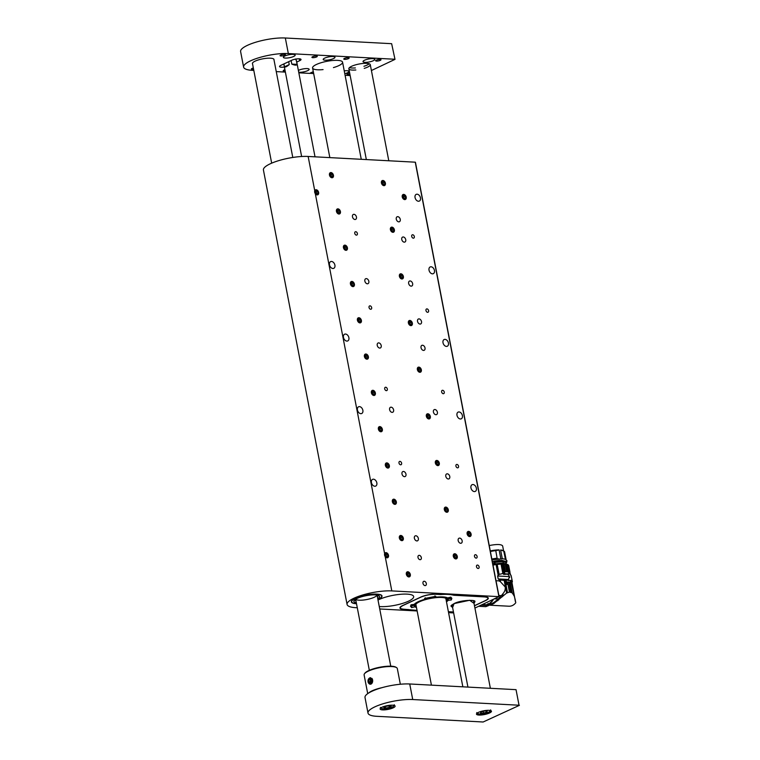 <?xml version="1.0" encoding="UTF-8"?>
<svg xmlns="http://www.w3.org/2000/svg" width="760" height="760" viewBox="0 0 760 760"><rect width="100%" height="100%" fill="white"/><g stroke="black" fill="none" stroke-linecap="round" stroke-linejoin="round"><path stroke-width="1.14" d="M403.721 194.408A2.727 1.871 64.9 0 0 403.066 194.531A2.727 1.871 64.9 0 0 402.524 197.79A2.727 1.871 64.9 0 0 405.384 199.471A2.727 1.871 64.9 0 0 406.096 196.65A2.727 1.871 64.9 0 0 403.721 194.408M468.616 531.392A2.727 1.871 64.9 0 0 467.96 531.515A2.727 1.871 64.9 0 0 467.419 534.783A2.727 1.871 64.9 0 0 470.269 536.456A2.727 1.871 64.9 0 0 470.991 533.644A2.727 1.871 64.9 0 0 468.616 531.392M475.475 554.695A1.795 1.235 64.9 0 0 475.038 554.781A1.795 1.235 64.9 0 0 474.677 556.938A1.795 1.235 64.9 0 0 476.558 558.039A1.795 1.235 64.9 0 0 477.033 556.178A1.795 1.235 64.9 0 0 475.475 554.695M477.47 565.069A1.795 1.235 64.9 0 0 477.033 565.145A1.795 1.235 64.9 0 0 476.681 567.302A1.795 1.235 64.9 0 0 478.562 568.404A1.795 1.235 64.9 0 0 479.037 566.552A1.795 1.235 64.9 0 0 477.47 565.069M459.667 538.099A2.727 1.871 64.9 0 0 459.012 538.222A2.727 1.871 64.9 0 0 458.47 541.49A2.727 1.871 64.9 0 0 461.32 543.163A2.727 1.871 64.9 0 0 462.033 540.341A2.727 1.871 64.9 0 0 459.667 538.099M447.288 473.812A2.727 1.871 64.9 0 0 446.633 473.936A2.727 1.871 64.9 0 0 446.091 477.195A2.727 1.871 64.9 0 0 448.941 478.876A2.727 1.871 64.9 0 0 449.654 476.055A2.727 1.871 64.9 0 0 447.288 473.812M434.901 409.526A2.727 1.871 64.9 0 0 434.245 409.649A2.727 1.871 64.9 0 0 433.703 412.908A2.727 1.871 64.9 0 0 436.563 414.589A2.727 1.871 64.9 0 0 437.276 411.768A2.727 1.871 64.9 0 0 434.901 409.526M422.522 345.24A2.727 1.871 64.9 0 0 421.866 345.363A2.727 1.871 64.9 0 0 421.325 348.622A2.727 1.871 64.9 0 0 424.175 350.303A2.727 1.871 64.9 0 0 424.897 347.481A2.727 1.871 64.9 0 0 422.522 345.24M410.144 280.953A2.727 1.871 64.9 0 0 409.488 281.077A2.727 1.871 64.9 0 0 408.947 284.335A2.727 1.871 64.9 0 0 411.796 286.017A2.727 1.871 64.9 0 0 412.519 283.195A2.727 1.871 64.9 0 0 410.144 280.953M397.765 216.666A2.727 1.871 64.9 0 0 397.109 216.79A2.727 1.871 64.9 0 0 396.568 220.048A2.727 1.871 64.9 0 0 399.418 221.73A2.727 1.871 64.9 0 0 400.14 218.909A2.727 1.871 64.9 0 0 397.765 216.666M419.026 318.887A2.727 1.871 64.9 0 0 418.37 319.01A2.727 1.871 64.9 0 0 417.829 322.269A2.727 1.871 64.9 0 0 420.679 323.95A2.727 1.871 64.9 0 0 421.401 321.128A2.727 1.871 64.9 0 0 419.026 318.887M403.256 236.968A2.727 1.871 64.9 0 0 402.601 237.091A2.727 1.871 64.9 0 0 402.059 240.359A2.727 1.871 64.9 0 0 404.909 242.031A2.727 1.871 64.9 0 0 405.622 239.219A2.727 1.871 64.9 0 0 403.256 236.968M386.859 462.887A2.727 1.871 64.9 0 0 386.203 463.001A2.727 1.871 64.9 0 0 385.662 466.269A2.727 1.871 64.9 0 0 388.512 467.951A2.727 1.871 64.9 0 0 389.234 465.13A2.727 1.871 64.9 0 0 386.859 462.887M407.825 571.758A2.727 1.871 64.9 0 0 407.17 571.881A2.727 1.871 64.9 0 0 406.628 575.139A2.727 1.871 64.9 0 0 409.478 576.821A2.727 1.871 64.9 0 0 410.2 574A2.727 1.871 64.9 0 0 407.825 571.758M424.232 581.258A2.289 1.577 64.9 0 0 423.681 581.362A2.289 1.577 64.9 0 0 423.225 584.098A2.289 1.577 64.9 0 0 425.619 585.504A2.289 1.577 64.9 0 0 426.227 583.139A2.289 1.577 64.9 0 0 424.232 581.258M382.916 180.471A2.727 1.871 64.9 0 0 382.261 180.585A2.727 1.871 64.9 0 0 381.719 183.853A2.727 1.871 64.9 0 0 384.57 185.535A2.727 1.871 64.9 0 0 385.282 182.714A2.727 1.871 64.9 0 0 382.916 180.471M400.881 273.79A2.727 1.871 64.9 0 0 400.226 273.913A2.727 1.871 64.9 0 0 399.684 277.172A2.727 1.871 64.9 0 0 402.534 278.853A2.727 1.871 64.9 0 0 403.256 276.032A2.727 1.871 64.9 0 0 400.881 273.79M409.868 320.445A2.727 1.871 64.9 0 0 409.212 320.568A2.727 1.871 64.9 0 0 408.671 323.836A2.727 1.871 64.9 0 0 411.521 325.508A2.727 1.871 64.9 0 0 412.243 322.687A2.727 1.871 64.9 0 0 409.868 320.445M418.855 367.108A2.727 1.871 64.9 0 0 418.199 367.232A2.727 1.871 64.9 0 0 417.658 370.49A2.727 1.871 64.9 0 0 420.508 372.172A2.727 1.871 64.9 0 0 421.23 369.351A2.727 1.871 64.9 0 0 418.855 367.108M427.842 413.763A2.727 1.871 64.9 0 0 427.186 413.887A2.727 1.871 64.9 0 0 426.645 417.154A2.727 1.871 64.9 0 0 429.495 418.827A2.727 1.871 64.9 0 0 430.207 416.014A2.727 1.871 64.9 0 0 427.842 413.763M436.829 460.427A2.727 1.871 64.9 0 0 436.173 460.55A2.727 1.871 64.9 0 0 435.632 463.809A2.727 1.871 64.9 0 0 438.482 465.49A2.727 1.871 64.9 0 0 439.195 462.669A2.727 1.871 64.9 0 0 436.829 460.427M445.806 507.091A2.727 1.871 64.9 0 0 445.151 507.205A2.727 1.871 64.9 0 0 444.609 510.473A2.727 1.871 64.9 0 0 447.469 512.145A2.727 1.871 64.9 0 0 448.181 509.333A2.727 1.871 64.9 0 0 445.806 507.091M454.793 553.745A2.727 1.871 64.9 0 0 454.138 553.869A2.727 1.871 64.9 0 0 453.596 557.128A2.727 1.871 64.9 0 0 456.447 558.809A2.727 1.871 64.9 0 0 457.168 555.987A2.727 1.871 64.9 0 0 454.793 553.745M472.995 484.528A3.705 2.546 64.9 0 0 472.102 484.69A3.705 2.546 64.9 0 0 471.361 489.136A3.705 2.546 64.9 0 0 475.237 491.416A3.705 2.546 64.9 0 0 476.216 487.578A3.705 2.546 64.9 0 0 472.995 484.528M373.454 479.199A3.705 2.546 64.9 0 0 372.562 479.37A3.705 2.546 64.9 0 0 371.82 483.806A3.705 2.546 64.9 0 0 375.697 486.087A3.705 2.546 64.9 0 0 376.675 482.248A3.705 2.546 64.9 0 0 373.454 479.199M459.012 411.948A3.705 2.546 64.9 0 0 458.128 412.11A3.705 2.546 64.9 0 0 457.387 416.546A3.705 2.546 64.9 0 0 461.263 418.827A3.705 2.546 64.9 0 0 462.241 414.998A3.705 2.546 64.9 0 0 459.012 411.948M445.037 339.368A3.705 2.546 64.9 0 0 444.144 339.53A3.705 2.546 64.9 0 0 443.412 343.966A3.705 2.546 64.9 0 0 447.288 346.247A3.705 2.546 64.9 0 0 448.267 342.418A3.705 2.546 64.9 0 0 445.037 339.368M431.062 266.779A3.705 2.546 64.9 0 0 430.169 266.95A3.705 2.546 64.9 0 0 429.428 271.387A3.705 2.546 64.9 0 0 433.314 273.666A3.705 2.546 64.9 0 0 434.283 269.838A3.705 2.546 64.9 0 0 431.062 266.779M359.47 406.619A3.705 2.546 64.9 0 0 358.577 406.79A3.705 2.546 64.9 0 0 357.846 411.226A3.705 2.546 64.9 0 0 361.722 413.506A3.705 2.546 64.9 0 0 362.7 409.668A3.705 2.546 64.9 0 0 359.47 406.619M345.496 334.039A3.705 2.546 64.9 0 0 344.603 334.2A3.705 2.546 64.9 0 0 343.872 338.647A3.705 2.546 64.9 0 0 347.748 340.926A3.705 2.546 64.9 0 0 348.726 337.088A3.705 2.546 64.9 0 0 345.496 334.039M417.088 194.199A3.705 2.546 64.9 0 0 416.195 194.37A3.705 2.546 64.9 0 0 415.454 198.806A3.705 2.546 64.9 0 0 419.33 201.086A3.705 2.546 64.9 0 0 420.308 197.248A3.705 2.546 64.9 0 0 417.088 194.199M331.522 261.459A3.705 2.546 64.9 0 0 330.628 261.62A3.705 2.546 64.9 0 0 329.887 266.057A3.705 2.546 64.9 0 0 333.763 268.337A3.705 2.546 64.9 0 0 334.742 264.508A3.705 2.546 64.9 0 0 331.522 261.459M399.969 461.377A1.795 1.235 64.9 0 0 399.532 461.462A1.795 1.235 64.9 0 0 399.18 463.609A1.795 1.235 64.9 0 0 401.062 464.721A1.795 1.235 64.9 0 0 401.536 462.859A1.795 1.235 64.9 0 0 399.969 461.377M385.69 387.239A1.795 1.235 64.9 0 0 385.253 387.324A1.795 1.235 64.9 0 0 384.902 389.481A1.795 1.235 64.9 0 0 386.783 390.583A1.795 1.235 64.9 0 0 387.258 388.721A1.795 1.235 64.9 0 0 385.69 387.239M442.624 390.288A1.795 1.235 64.9 0 0 442.197 390.365A1.795 1.235 64.9 0 0 441.835 392.521A1.795 1.235 64.9 0 0 443.716 393.632A1.795 1.235 64.9 0 0 444.191 391.77A1.795 1.235 64.9 0 0 442.624 390.288M456.902 464.426A1.795 1.235 64.9 0 0 456.475 464.502A1.795 1.235 64.9 0 0 456.114 466.659A1.795 1.235 64.9 0 0 457.995 467.77A1.795 1.235 64.9 0 0 458.47 465.909A1.795 1.235 64.9 0 0 456.902 464.426M385.215 556.69A2.727 1.871 64.9 0 0 387.666 557.697A2.727 1.871 64.9 0 0 388.208 554.429A2.727 1.871 64.9 0 0 385.358 552.758A2.727 1.871 64.9 0 0 384.617 553.584L391.808 590.909L498.921 596.638L415.255 162.184L308.142 156.456L314.735 190.674A2.727 1.871 64.9 0 1 315.476 189.848A2.727 1.871 64.9 0 1 318.326 191.52A2.727 1.871 64.9 0 1 317.784 194.788A2.727 1.871 64.9 0 1 315.334 193.781L314.735 190.674M391.903 227.126A2.727 1.871 64.9 0 0 391.248 227.249A2.727 1.871 64.9 0 0 390.697 230.517A2.727 1.871 64.9 0 0 393.556 232.189A2.727 1.871 64.9 0 0 394.269 229.368A2.727 1.871 64.9 0 0 391.903 227.126M419.244 555.332A2.289 1.577 64.9 0 0 418.693 555.436A2.289 1.577 64.9 0 0 418.237 558.172A2.289 1.577 64.9 0 0 420.631 559.588A2.289 1.577 64.9 0 0 421.23 557.213A2.289 1.577 64.9 0 0 419.244 555.332M400.834 535.467A2.727 1.871 64.9 0 0 400.178 535.591A2.727 1.871 64.9 0 0 399.637 538.85A2.727 1.871 64.9 0 0 402.486 540.531A2.727 1.871 64.9 0 0 403.209 537.709A2.727 1.871 64.9 0 0 400.834 535.467M393.851 499.178A2.727 1.871 64.9 0 0 393.195 499.301A2.727 1.871 64.9 0 0 392.644 502.559A2.727 1.871 64.9 0 0 395.504 504.241A2.727 1.871 64.9 0 0 396.216 501.419A2.727 1.871 64.9 0 0 393.851 499.178M379.867 426.597A2.727 1.871 64.9 0 0 379.212 426.712A2.727 1.871 64.9 0 0 378.67 429.979A2.727 1.871 64.9 0 0 381.52 431.651A2.727 1.871 64.9 0 0 382.242 428.839A2.727 1.871 64.9 0 0 379.867 426.597M372.884 390.298A2.727 1.871 64.9 0 0 372.229 390.421A2.727 1.871 64.9 0 0 371.688 393.69A2.727 1.871 64.9 0 0 374.537 395.361A2.727 1.871 64.9 0 0 375.25 392.549A2.727 1.871 64.9 0 0 372.884 390.298M365.892 354.008A2.727 1.871 64.9 0 0 365.237 354.131A2.727 1.871 64.9 0 0 364.695 357.399A2.727 1.871 64.9 0 0 367.545 359.072A2.727 1.871 64.9 0 0 368.267 356.26A2.727 1.871 64.9 0 0 365.892 354.008M358.901 317.718A2.727 1.871 64.9 0 0 358.245 317.841A2.727 1.871 64.9 0 0 357.703 321.109A2.727 1.871 64.9 0 0 360.553 322.781A2.727 1.871 64.9 0 0 361.276 319.96A2.727 1.871 64.9 0 0 358.901 317.718M351.918 281.428A2.727 1.871 64.9 0 0 351.262 281.551A2.727 1.871 64.9 0 0 350.721 284.82A2.727 1.871 64.9 0 0 353.571 286.491A2.727 1.871 64.9 0 0 354.284 283.67A2.727 1.871 64.9 0 0 351.918 281.428M344.926 245.138A2.727 1.871 64.9 0 0 344.27 245.262A2.727 1.871 64.9 0 0 343.729 248.52A2.727 1.871 64.9 0 0 346.579 250.201A2.727 1.871 64.9 0 0 347.301 247.38A2.727 1.871 64.9 0 0 344.926 245.138M337.944 208.848A2.727 1.871 64.9 0 0 337.288 208.971A2.727 1.871 64.9 0 0 336.737 212.23A2.727 1.871 64.9 0 0 339.596 213.911A2.727 1.871 64.9 0 0 340.309 211.09A2.727 1.871 64.9 0 0 337.944 208.848M330.952 172.558A2.727 1.871 64.9 0 0 330.296 172.681A2.727 1.871 64.9 0 0 329.755 175.94A2.727 1.871 64.9 0 0 332.604 177.621A2.727 1.871 64.9 0 0 333.327 174.8A2.727 1.871 64.9 0 0 330.952 172.558M353.97 214.32A2.727 1.871 64.9 0 0 353.315 214.443A2.727 1.871 64.9 0 0 352.773 217.711A2.727 1.871 64.9 0 0 355.623 219.383A2.727 1.871 64.9 0 0 356.335 216.571A2.727 1.871 64.9 0 0 353.97 214.32M366.349 278.606A2.727 1.871 64.9 0 0 365.693 278.73A2.727 1.871 64.9 0 0 365.151 281.998A2.727 1.871 64.9 0 0 368.001 283.67A2.727 1.871 64.9 0 0 368.724 280.858A2.727 1.871 64.9 0 0 366.349 278.606M378.727 342.893A2.727 1.871 64.9 0 0 378.072 343.016A2.727 1.871 64.9 0 0 377.53 346.284A2.727 1.871 64.9 0 0 380.38 347.956A2.727 1.871 64.9 0 0 381.102 345.144A2.727 1.871 64.9 0 0 378.727 342.893M391.106 407.18A2.727 1.871 64.9 0 0 390.45 407.303A2.727 1.871 64.9 0 0 389.909 410.571A2.727 1.871 64.9 0 0 392.758 412.243A2.727 1.871 64.9 0 0 393.481 409.431A2.727 1.871 64.9 0 0 391.106 407.18M403.484 471.466A2.727 1.871 64.9 0 0 402.828 471.589A2.727 1.871 64.9 0 0 402.287 474.858A2.727 1.871 64.9 0 0 405.137 476.529A2.727 1.871 64.9 0 0 405.859 473.717A2.727 1.871 64.9 0 0 403.484 471.466M415.862 535.753A2.727 1.871 64.9 0 0 415.207 535.876A2.727 1.871 64.9 0 0 414.666 539.144A2.727 1.871 64.9 0 0 417.515 540.816A2.727 1.871 64.9 0 0 418.237 538.004A2.727 1.871 64.9 0 0 415.862 535.753M426.958 308.892A1.795 1.235 64.9 0 0 426.522 308.978A1.795 1.235 64.9 0 0 426.16 311.125A1.795 1.235 64.9 0 0 428.041 312.236A1.795 1.235 64.9 0 0 428.516 310.374A1.795 1.235 64.9 0 0 426.958 308.892M412.68 234.755A1.795 1.235 64.9 0 0 412.243 234.84A1.795 1.235 64.9 0 0 411.891 236.987A1.795 1.235 64.9 0 0 413.772 238.098A1.795 1.235 64.9 0 0 414.248 236.236A1.795 1.235 64.9 0 0 412.68 234.755M355.737 231.705A1.795 1.235 64.9 0 0 355.309 231.791A1.795 1.235 64.9 0 0 354.948 233.947A1.795 1.235 64.9 0 0 356.829 235.049A1.795 1.235 64.9 0 0 357.305 233.187A1.795 1.235 64.9 0 0 355.737 231.705M370.015 305.843A1.795 1.235 64.9 0 0 369.588 305.928A1.795 1.235 64.9 0 0 369.227 308.085A1.795 1.235 64.9 0 0 371.108 309.187A1.795 1.235 64.9 0 0 371.583 307.325A1.795 1.235 64.9 0 0 370.015 305.843M403.474 609.207L403.493 609.301A10.906 2.727 169.1 0 1 399.959 608.01A10.906 2.727 169.1 0 1 402.705 605.52L420.66 597.132A10.906 2.727 169.1 0 1 435.803 594.197L440.534 594.453A26.258 6.574 -10.9 0 1 454.166 595.184L484.776 596.818A10.906 2.727 169.1 0 1 488.309 598.111A10.906 2.727 169.1 0 1 485.564 600.6L474.487 605.777M417.059 610.508A26.258 6.574 -10.9 0 1 408.215 609.558L408.205 609.463M474.924 608.067L498.921 596.638M357.285 607.762L355.908 607.686A27.265 6.83 -10.9 0 1 347.082 604.457A27.265 6.83 -10.9 0 1 362.377 595.089A27.265 6.83 -10.9 0 1 391.808 590.909M347.082 604.457L263.425 170.002A27.265 6.83 -10.9 0 1 278.711 160.636A27.265 6.83 -10.9 0 1 308.142 156.456M378.014 600.048A20.263 5.073 -10.9 0 1 399.75 594.367A20.263 5.073 -10.9 0 1 413.659 596.533A20.263 5.073 -10.9 0 1 402.296 603.497A20.263 5.073 -10.9 0 1 380.427 606.603A20.263 5.073 -10.9 0 1 379.259 606.518M377.929 599.592A15.599 3.905 169.1 0 0 381.292 595.08A15.599 3.905 169.1 0 0 376.96 594.12A15.599 3.905 169.1 0 0 351.709 600.77A15.599 3.905 169.1 0 0 356.506 603.725M448.39 611.705L452.466 611.923A10.906 2.727 169.1 0 0 453.454 611.952M403.493 609.301L408.215 609.558M379.734 608.969L417.145 610.964M448.571 612.645L453.644 612.921M351.842 600.6A15.266 3.819 169.1 0 0 351.642 601.492L351.699 601.806A15.266 3.819 169.1 0 0 356.488 603.611M377.91 599.478A15.266 3.819 169.1 0 0 381.681 596.03L381.624 595.716A15.266 3.819 169.1 0 0 381.102 594.966M447.488 599.478A17.765 4.446 169.1 0 0 447.944 598.975L450.499 598.452L450.471 597.255M450.632 597.132L451.25 599.972L448.153 600.352L448.115 598.747M411.454 604.836L411.863 605.919L414.181 605.311L414.741 606.822L411.73 607.611L410.514 606.299L411.017 604.808L414.238 604.38A17.727 4.436 -10.9 0 1 425.448 599.146L424.536 598.49L435.793 596.315L435.214 597.255A17.727 4.436 -10.9 0 1 447.64 597.92L450.794 597.113L451.858 598.339L451.25 599.972M414.181 605.311L414.428 605.464A17.765 4.446 169.1 0 0 414.998 605.73M485.336 600.59L474.468 605.692L485.336 600.59C489.06 598.595 488.803 597.369 484.576 596.913L484.661 596.818M484.576 596.913L453.72 595.251C450.756 594.367 446.395 594.13 440.629 594.548L440.676 594.443M440.629 594.548L435.603 594.292C430.492 594.253 425.581 595.203 420.878 597.142L420.764 597.084M420.878 597.142L402.933 605.53C399.209 607.525 399.465 608.75 403.693 609.207L403.645 609.216C400.786 608.788 399.579 608.313 400.007 607.8A10.821 2.708 169.1 0 0 400.644 608.484M403.693 609.207L417.031 610.394M434.891 595.897L435.214 597.255M450.765 597.113L451.373 599.925M448.153 600.352A17.727 4.436 -10.9 0 1 446.471 601.787M416.461 607.43A17.727 4.436 -10.9 0 1 414.741 606.822M411.245 604.751L411.73 607.611M411.122 604.77L411.597 607.62M425.248 597.759L425.448 599.146M452.608 607.515L454.09 603.592L469.69 600.267L474.022 603.392M381.681 596.03A15.266 3.819 169.1 0 0 372.951 594.253A15.266 3.819 169.1 0 0 357.456 597.512A15.266 3.819 169.1 0 0 351.699 601.806M355.69 599.165A10.906 2.727 169.1 0 0 372.884 597.844A10.906 2.727 169.1 0 0 376.998 595.07M354.322 600.219A13.091 3.277 169.1 0 0 355.927 600.685M377.349 596.562A13.091 3.277 169.1 0 0 378.66 595.536M377.748 598.633A13.091 3.277 169.1 0 0 379.544 596.438A13.091 3.277 169.1 0 0 372.058 594.918A13.091 3.277 169.1 0 0 358.777 597.711A13.091 3.277 169.1 0 0 353.837 601.388A13.091 3.277 169.1 0 0 356.326 602.756M493.306 599.469A10.688 7.296 93.1 0 1 492.898 600.343A13.509 9.215 93.1 0 1 489.886 603.326A13.509 9.215 93.1 0 1 489.582 603.506M486.315 604.789L488.699 604.96L487.207 604.637L489.411 604.228M492.898 600.343L489.25 603.725L484.728 605.35L488.632 605.558L485.801 606.67L478.705 606.29M487.35 604.599A13.632 9.3 -86.9 0 0 487.825 604.675M488.632 605.558L488.699 604.96M484.728 605.35L481.147 605.159M515.774 602.727L515.232 599.878L515.774 602.727C513.779 605.302 511.309 606.452 508.364 606.186L489.345 605.178M515.385 601.521L511.993 582.644M515.223 599.649L514.302 596.22L512.202 592.828L509.447 592.068L506.616 593.085L493.563 603.678L490.257 605.093L488.613 604.998L490.257 605.093L490.086 604.181L489.411 604.219M511.413 582.683L514.302 596.22L511.413 582.683L509.532 582.131L511.489 592.287M488.347 604.789L488.034 603.459M490.086 604.181L490.684 604.048L490.856 604.941M493.563 603.678L493.392 602.784L490.684 604.048M493.392 602.784L494.228 602.253L494.399 603.164M497.772 600.714L497.553 599.602L494.228 602.253M497.553 599.602L498.493 598.728L498.731 599.934M502.303 596.79L501.951 594.975L498.493 598.728M501.951 594.975L502.844 593.817L503.253 595.925M506.616 593.085L504.175 580.393L500.184 580.003L500.545 581.856L505.219 586.995C505.542 589.428 504.754 591.698 502.844 593.817M504.175 580.393L505.134 580.393L507.481 592.553M505.229 580.393L506.103 580.089L506.426 581.98L507.433 582.008L506.426 581.98L506.92 584.544L505.828 580.403L505.172 580.488M509.447 592.068L507.509 582.008L508.744 582.084L510.682 592.163M508.744 582.084L509.532 582.131M511.793 581.799L511.708 582.749L511.793 581.799M515.166 600.181L515.289 600.827M498.408 598.813L495.453 598.908L495.909 598.253M495.862 598.281L495.453 598.908M495.425 598.937L494.56 598.889M498.845 595.413L501.362 595.688M500.545 581.856L499.025 580.878L496.014 580.716M499.263 581.029L498.978 579.519L500.184 580.003M498.978 579.519L498.18 578.939L499.292 578.996L503.633 580.383M507.433 582.008L511.261 582.616M499.292 578.996L508.459 579.49L509.438 576.697C508.792 574.769 507.509 573.828 505.571 573.885L509.922 573.904L511.128 575.605L511.879 579.186L511.736 580.621L506.103 580.089M502.445 564.034L502.949 563.939L504.421 571.606L509.666 572.061L511.537 577.372M511.879 579.186L512.392 581.808L511.67 582.426M502.949 563.939L508.269 564.87L509.647 572.052M498.18 578.939L497.619 576.004L498.142 575.197L496.09 564.5L493.002 565.089M508.459 579.49L508.658 580.659M509.409 576.631L497.619 576.004M508.744 580.459L508.497 579.424M509.599 577.581L509.438 576.697M509.342 571.938L507.946 564.651M507.851 564.604L503.072 563.008L492.822 564.129M506.065 564.091L507.537 571.748M506.749 571.71L505.267 564.043M504.469 571.586L504.83 573.458M496.09 564.5L502.664 563.929L504.44 573.183L503.595 574.408L507.167 574.18M497.173 564.338L499.111 574.399L498.142 575.197M499.111 574.399L504.44 573.183M504.906 573.857L505.571 573.885M504.925 574.056L503.747 574.151M501.97 563.939L503.747 573.202M502.797 573.278L501.011 563.977M502.731 561.431L506.692 562.486L502.161 561.707M502.151 561.649L494.874 562.381L495.121 563.673M506.692 562.486L506.55 561.688L501.8 560.319L492.29 561.403L499.786 560.357M494.047 563.872L493.762 562.39L502.721 561.383M494.874 562.381L493.762 562.39M505.894 562.818L506.283 563.436M506.217 559.92L505.106 559.179M498.531 558.79L491.957 559.635M503.614 550.943L502.645 545.936C501.381 544.198 496.917 544.065 489.24 545.547M490.276 550.933A11.723 2.935 -10.9 0 1 499.111 549.908L500.811 558.695M502.293 558.723L500.612 549.983A11.723 2.935 -10.9 0 1 503.148 550.658L504.07 551.228A12.54 3.144 -10.9 0 1 504.592 551.788L506.008 559.142M497.22 558.771L497.097 558.144L491.834 559.018M497.097 558.144L495.767 550.63L499.111 549.908M500.612 549.983L503.747 551.057L505.409 559.208M506.169 559.673L505.295 558.581M490.39 551.513A12.54 3.144 -10.9 0 1 495.767 550.63M411.73 604.694A19.57 4.902 169.1 0 0 412.575 605.635A19.57 4.902 169.1 0 0 412.699 605.701M449.644 598.557A19.57 4.902 169.1 0 0 449.692 598.481A19.57 4.902 169.1 0 0 450.129 597.265M446.348 601.122A16.473 4.123 169.1 0 0 447.269 599.982L448.001 598.272A17.527 4.389 169.1 0 0 448.124 597.788M413.791 604.438A17.527 4.389 169.1 0 0 414.067 604.808L415.378 606.119A16.473 4.123 169.1 0 0 416.328 606.708M450.499 597.16A20.111 5.035 -10.9 0 1 450.119 597.901L449.692 598.481M412.575 605.635L411.967 605.245A20.111 5.035 -10.9 0 1 411.359 604.741M447.269 599.982A16.473 4.123 169.1 0 0 430.416 598.319A16.473 4.123 169.1 0 0 415.378 606.119M416.242 606.261A15.922 3.99 -10.9 0 1 415.891 604.267A15.922 3.99 -10.9 0 1 441.674 597.474A15.922 3.99 -10.9 0 1 446.101 598.452A15.922 3.99 -10.9 0 1 446.272 600.742M446.072 599.688A15.38 3.847 169.1 0 0 446.205 599.288A15.38 3.847 169.1 0 0 445.769 598.262M382.926 180.528A2.669 1.833 64.9 0 0 381.463 182.96A2.669 1.833 64.9 0 0 383.904 185.592A2.669 1.833 64.9 0 0 385.358 183.16A2.669 1.833 64.9 0 0 382.926 180.528M382.042 182.096L382.394 183.891L383.762 184.861L384.778 184.024L384.437 182.229L383.068 181.26L382.042 182.096M384.437 182.229L383.002 182.894L382.071 182.248M383.002 182.894L383.315 184.547M383.458 184.642L384.778 184.024M391.913 227.183A2.669 1.833 64.9 0 0 390.45 229.615A2.669 1.833 64.9 0 0 392.882 232.256A2.669 1.833 64.9 0 0 394.345 229.824A2.669 1.833 64.9 0 0 391.913 227.183M391.029 228.76L391.381 230.555L392.749 231.515L393.765 230.679L393.423 228.883L392.055 227.924L391.029 228.76M393.423 228.883L391.979 229.558L391.058 228.902M391.979 229.558L392.302 231.201M392.435 231.306L393.765 230.679M400.9 273.847A2.669 1.833 64.9 0 0 399.437 276.279A2.669 1.833 64.9 0 0 401.869 278.92A2.669 1.833 64.9 0 0 403.332 276.488A2.669 1.833 64.9 0 0 400.9 273.847M400.016 275.415L400.358 277.21L401.726 278.179L402.752 277.343L402.401 275.548L401.042 274.588L400.016 275.415M402.401 275.548L400.966 276.212L400.045 275.566M400.966 276.212L401.29 277.865M401.423 277.96L402.752 277.343M409.877 320.501A2.669 1.833 64.9 0 0 408.424 322.933A2.669 1.833 64.9 0 0 410.856 325.574A2.669 1.833 64.9 0 0 412.319 323.142A2.669 1.833 64.9 0 0 409.877 320.501M409.003 322.078L409.345 323.874L410.713 324.834L411.74 323.998L411.388 322.202L410.02 321.242L409.003 322.078M411.388 322.202L409.953 322.876L409.032 322.231M409.953 322.876L410.267 324.52M410.409 324.624L411.74 323.998M418.865 367.166A2.669 1.833 64.9 0 0 417.411 369.597A2.669 1.833 64.9 0 0 419.843 372.238A2.669 1.833 64.9 0 0 421.306 369.806A2.669 1.833 64.9 0 0 418.865 367.166M417.99 368.733L418.332 370.538L419.7 371.498L420.717 370.661L420.375 368.866L419.007 367.906L417.99 368.733M420.375 368.866L418.94 369.541L418.019 368.885M418.94 369.541L419.254 371.184M419.397 371.279L420.717 370.661M427.851 413.82A2.669 1.833 64.9 0 0 426.388 416.252A2.669 1.833 64.9 0 0 428.83 418.893A2.669 1.833 64.9 0 0 430.284 416.461A2.669 1.833 64.9 0 0 427.851 413.82M426.968 415.397L427.32 417.192L428.688 418.152L429.704 417.325L429.362 415.52L427.994 414.561L426.968 415.397M429.362 415.52L427.927 416.195L426.997 415.549M427.927 416.195L428.241 417.848M428.383 417.943L429.704 417.325M330.961 172.615A2.669 1.833 64.9 0 0 329.498 175.047A2.669 1.833 64.9 0 0 331.94 177.688A2.669 1.833 64.9 0 0 333.393 175.256A2.669 1.833 64.9 0 0 330.961 172.615M330.077 174.182L330.429 175.987L331.797 176.947L332.813 176.111L332.471 174.316L331.103 173.356L330.077 174.182M332.471 174.316L331.037 174.99L330.106 174.334M331.037 174.99L331.351 176.633M331.493 176.728L332.813 176.111M337.953 208.905A2.669 1.833 64.9 0 0 336.49 211.337A2.669 1.833 64.9 0 0 338.922 213.978A2.669 1.833 64.9 0 0 340.385 211.546A2.669 1.833 64.9 0 0 337.953 208.905M337.07 210.482L337.421 212.277L338.779 213.237L339.805 212.401L339.463 210.605L338.095 209.646L337.07 210.482M339.463 210.605L338.019 211.28L337.098 210.625M338.019 211.28L338.342 212.923M338.476 213.018L339.805 212.401M344.935 245.195A2.669 1.833 64.9 0 0 343.482 247.627A2.669 1.833 64.9 0 0 345.914 250.268A2.669 1.833 64.9 0 0 347.377 247.836A2.669 1.833 64.9 0 0 344.935 245.195M344.062 246.772L344.403 248.567L345.772 249.527L346.798 248.691L346.446 246.895L345.078 245.936L344.062 246.772M346.446 246.895L345.012 247.57L344.09 246.915M345.012 247.57L345.325 249.213M345.467 249.308L346.798 248.691M351.927 281.485A2.669 1.833 64.9 0 0 350.464 283.917A2.669 1.833 64.9 0 0 352.906 286.558A2.669 1.833 64.9 0 0 354.359 284.126A2.669 1.833 64.9 0 0 351.927 281.485M351.044 283.062L351.395 284.858L352.763 285.817L353.78 284.981L353.438 283.185L352.07 282.226L351.044 283.062M353.438 283.185L352.003 283.86L351.072 283.204M352.003 283.86L352.317 285.503M352.459 285.608L353.78 284.981M358.919 317.775A2.669 1.833 64.9 0 0 357.456 320.207A2.669 1.833 64.9 0 0 359.888 322.848A2.669 1.833 64.9 0 0 361.351 320.416A2.669 1.833 64.9 0 0 358.919 317.775M358.036 319.352L358.378 321.147L359.746 322.107L360.772 321.271L360.42 319.476L359.062 318.516L358.036 319.352M360.42 319.476L358.986 320.15L358.065 319.504M358.986 320.15L359.309 321.793M359.442 321.898L360.772 321.271M365.902 354.065A2.669 1.833 64.9 0 0 364.448 356.497A2.669 1.833 64.9 0 0 366.88 359.138A2.669 1.833 64.9 0 0 368.344 356.706A2.669 1.833 64.9 0 0 365.902 354.065M365.028 355.642L365.37 357.438L366.738 358.397L367.764 357.561L367.412 355.765L366.044 354.806L365.028 355.642M367.412 355.765L365.978 356.44L365.056 355.794M365.978 356.44L366.291 358.084M366.434 358.188L367.764 357.561M372.894 390.355A2.669 1.833 64.9 0 0 371.431 392.787A2.669 1.833 64.9 0 0 373.873 395.428A2.669 1.833 64.9 0 0 375.326 392.996A2.669 1.833 64.9 0 0 372.894 390.355M372.01 391.932L372.362 393.727L373.73 394.687L374.747 393.86L374.404 392.065L373.036 391.096L372.01 391.932M374.404 392.065L372.97 392.73L372.039 392.084M372.97 392.73L373.284 394.383M373.426 394.478L374.747 393.86M379.876 426.654A2.669 1.833 64.9 0 0 378.423 429.077A2.669 1.833 64.9 0 0 380.855 431.718A2.669 1.833 64.9 0 0 382.318 429.286A2.669 1.833 64.9 0 0 379.876 426.654M379.002 428.222L379.344 430.017L380.712 430.977L381.738 430.151L381.387 428.355L380.019 427.386L379.002 428.222M381.387 428.355L379.952 429.02L379.031 428.374M379.952 429.02L380.276 430.673M380.409 430.768L381.738 430.151M386.868 462.945A2.669 1.833 64.9 0 0 385.405 465.376A2.669 1.833 64.9 0 0 387.847 468.008A2.669 1.833 64.9 0 0 389.3 465.576A2.669 1.833 64.9 0 0 386.868 462.945M385.994 464.512L386.337 466.308L387.704 467.276L388.721 466.44L388.379 464.645L387.011 463.676L385.994 464.512M388.379 464.645L386.945 465.31L386.023 464.664M386.945 465.31L387.258 466.963M387.401 467.058L388.721 466.44M386.023 552.691A2.669 1.833 64.9 0 0 384.57 555.123A2.669 1.833 64.9 0 0 387.001 557.764A2.669 1.833 64.9 0 0 388.464 555.332A2.669 1.833 64.9 0 0 386.023 552.691M385.149 554.258L385.491 556.054L386.859 557.023L387.885 556.187L387.534 554.392L386.166 553.432L385.149 554.258M387.534 554.392L386.099 555.056L385.177 554.41M386.099 555.056L386.412 556.709M386.555 556.804L387.885 556.187M403.74 194.465A2.669 1.833 64.9 0 0 402.277 196.897A2.669 1.833 64.9 0 0 404.709 199.538A2.669 1.833 64.9 0 0 406.173 197.106A2.669 1.833 64.9 0 0 403.74 194.465M402.857 196.042L403.199 197.837L404.567 198.797L405.593 197.961L405.251 196.166L403.883 195.206L402.857 196.042M405.251 196.166L403.807 196.84L402.885 196.184M403.807 196.84L404.13 198.483M404.263 198.578L405.593 197.961M468.625 531.449A2.669 1.833 64.9 0 0 467.172 533.881A2.669 1.833 64.9 0 0 469.604 536.522A2.669 1.833 64.9 0 0 471.067 534.09A2.669 1.833 64.9 0 0 468.625 531.449M467.751 533.026L468.094 534.822L469.462 535.781L470.487 534.954L470.136 533.159L468.768 532.19L467.751 533.026M470.136 533.159L468.702 533.824L467.78 533.178M468.702 533.824L469.024 535.477M469.158 535.572L470.487 534.954M316.141 189.781A2.669 1.833 64.9 0 0 314.678 192.214A2.669 1.833 64.9 0 0 317.119 194.855A2.669 1.833 64.9 0 0 318.573 192.423A2.669 1.833 64.9 0 0 316.141 189.781M315.257 191.349L315.609 193.144L316.977 194.114L317.993 193.277L317.651 191.482L316.284 190.523L315.257 191.349M317.651 191.482L316.217 192.147L315.286 191.501M316.217 192.147L316.53 193.8M316.673 193.895L317.993 193.277M436.838 460.484A2.669 1.833 64.9 0 0 435.375 462.916A2.669 1.833 64.9 0 0 437.817 465.557A2.669 1.833 64.9 0 0 439.27 463.125A2.669 1.833 64.9 0 0 436.838 460.484M435.955 462.061L436.306 463.856L437.674 464.816L438.691 463.98L438.349 462.184L436.981 461.225L435.955 462.061M438.349 462.184L436.914 462.859L435.983 462.203M436.914 462.859L437.228 464.502M437.37 464.597L438.691 463.98M445.825 507.139A2.669 1.833 64.9 0 0 444.362 509.57A2.669 1.833 64.9 0 0 446.794 512.211A2.669 1.833 64.9 0 0 448.257 509.779A2.669 1.833 64.9 0 0 445.825 507.139M444.942 508.715L445.284 510.511L446.652 511.47L447.678 510.644L447.336 508.848L445.968 507.88L444.942 508.715M447.336 508.848L445.892 509.514L444.97 508.867M445.892 509.514L446.215 511.167M446.348 511.261L447.678 510.644M454.803 553.803A2.669 1.833 64.9 0 0 453.349 556.234A2.669 1.833 64.9 0 0 455.781 558.875A2.669 1.833 64.9 0 0 457.244 556.443A2.669 1.833 64.9 0 0 454.803 553.803M453.929 555.38L454.271 557.175L455.639 558.135L456.665 557.298L456.313 555.503L454.945 554.543L453.929 555.38M456.313 555.503L454.879 556.178L453.957 555.522M454.879 556.178L455.202 557.821M455.335 557.916L456.665 557.298M393.86 499.234A2.669 1.833 64.9 0 0 392.397 501.667A2.669 1.833 64.9 0 0 394.839 504.308A2.669 1.833 64.9 0 0 396.292 501.875A2.669 1.833 64.9 0 0 393.86 499.234M392.977 500.802L393.328 502.597L394.697 503.567L395.713 502.731L395.371 500.935L394.003 499.975L392.977 500.802M395.371 500.935L393.927 501.6L393.005 500.954M393.927 501.6L394.25 503.253M394.383 503.348L395.713 502.731M400.843 535.524A2.669 1.833 64.9 0 0 399.389 537.957A2.669 1.833 64.9 0 0 401.822 540.597A2.669 1.833 64.9 0 0 403.284 538.165A2.669 1.833 64.9 0 0 400.843 535.524M399.969 537.092L400.311 538.897L401.679 539.856L402.705 539.02L402.353 537.225L400.985 536.265L399.969 537.092M402.353 537.225L400.919 537.899L399.998 537.244M400.919 537.899L401.242 539.543M401.375 539.638L402.705 539.02M407.835 571.814A2.669 1.833 64.9 0 0 406.372 574.246A2.669 1.833 64.9 0 0 408.813 576.887A2.669 1.833 64.9 0 0 410.267 574.456A2.669 1.833 64.9 0 0 407.835 571.814M406.952 573.392L407.303 575.187L408.671 576.146L409.688 575.311L409.345 573.515L407.977 572.556L406.952 573.392M409.345 573.515L407.911 574.189L406.98 573.534M407.911 574.189L408.224 575.833M408.367 575.928L409.688 575.311M519.394 705.346L483.132 722L376.827 716.309A27.265 6.83 169.1 0 1 368.001 713.079A27.265 6.83 169.1 0 1 374.87 706.857A27.265 6.83 169.1 0 1 412.727 699.533L519.033 705.223L516.04 689.662L519.033 705.223M368.001 713.079L365.009 697.528A27.265 6.83 -10.9 0 1 371.868 691.306A27.265 6.83 -10.9 0 1 409.735 683.981L516.04 689.662M478.942 715.046A7.638 1.909 169.1 0 0 487.179 713.868A7.638 1.909 169.1 0 0 491.464 711.246A7.638 1.909 169.1 0 0 483.607 710.818A7.638 1.909 169.1 0 0 476.472 714.134A7.638 1.909 169.1 0 0 478.942 715.046M382.584 709.887A7.638 1.909 169.1 0 0 390.82 708.719A7.638 1.909 169.1 0 0 395.105 706.097A7.638 1.909 169.1 0 0 387.248 705.66A7.638 1.909 169.1 0 0 380.114 708.985A7.638 1.909 169.1 0 0 382.584 709.887M295.592 58.986L296.381 60.743A6.545 1.634 -10.9 0 1 296.552 60.971A6.545 1.634 -10.9 0 1 296.571 61.047L315.02 156.826M296.381 60.743L297.074 64.372C296.58 65.464 294.813 65.37 291.792 64.096L291.118 60.553M288.686 61.684L289.247 64.581C286.872 66.633 285.285 67.374 284.487 66.813L283.926 63.906M297.074 64.372L291.792 64.096M289.247 64.581L284.487 66.813M487.207 711.047L486.922 712.063L483.569 713.089L480.491 713.098L480.766 712.082L484.12 711.056L487.207 711.047M486.733 711.047L486.922 712.063M483.227 711.332L483.569 713.089M389.415 705.745L391.219 706.258L389.291 707.436L385.567 708.092L383.762 707.569L385.69 706.392L389.415 705.745M388.977 705.822L389.291 707.436M385.282 706.639L385.567 708.092M364.477 673.778L364.904 673.198A16.359 4.094 -10.9 0 1 379.848 667.223A16.359 4.094 -10.9 0 1 395.941 667.223L396.549 667.603A16.91 4.237 169.1 0 0 379.924 667.612A16.91 4.237 169.1 0 0 364.477 673.778A16.91 4.237 169.1 0 0 364.116 674.966L367.716 693.642M368.695 692.996A16.91 4.237 -10.9 0 1 382.014 687.658M400.339 684.247L397.318 668.572A16.91 4.237 169.1 0 0 396.549 667.603M368.457 679.345A2.669 1.824 -86.9 0 0 368.724 683.069A2.669 1.824 -86.9 0 0 371.288 682.528A2.669 1.824 -86.9 0 0 371.022 678.794A2.669 1.824 -86.9 0 0 368.457 679.345M368.666 681.682L369.673 682.812L370.88 682.062L371.079 680.19L370.082 679.06L368.875 679.811L368.666 681.682L370.262 681.767L370.462 679.896L368.875 679.811M371.26 678.585A2.945 2.004 93.1 0 1 370.709 683.639A2.945 2.004 93.1 0 1 368.011 680.599A2.945 2.004 93.1 0 1 371.26 678.585M370.614 677.702A3.268 2.232 -86.9 0 0 369.293 678.233M369.008 683.563A3.268 2.232 -86.9 0 0 370.262 684.228A3.268 2.232 -86.9 0 0 372.514 682.053A3.268 2.232 -86.9 0 0 371.849 678.338M243.608 67.098L240.607 51.547A27.265 6.83 -10.9 0 1 247.475 45.325A27.265 6.83 -10.9 0 1 285.332 38L288.334 53.551A27.265 6.83 169.1 0 0 250.467 60.876A27.265 6.83 169.1 0 0 243.608 67.098A27.265 6.83 169.1 0 0 252.434 70.338L253.811 70.404M371.412 70.519L394.991 59.375L391.647 43.691L285.332 38M391.647 43.691L394.991 59.375M364.962 62.329A5.994 1.501 169.1 0 0 371.44 61.408A5.994 1.501 169.1 0 0 374.803 59.346A5.994 1.501 169.1 0 0 368.628 59.005A5.994 1.501 169.1 0 0 363.023 61.617A5.994 1.501 169.1 0 0 364.962 62.329M344.784 73.71A5.994 1.501 169.1 0 0 348.954 71.43A5.994 1.501 169.1 0 0 344.233 70.861M325.147 60.201A5.994 1.501 169.1 0 0 331.616 59.28A5.994 1.501 169.1 0 0 334.979 57.218A5.994 1.501 169.1 0 0 328.814 56.876A5.994 1.501 169.1 0 0 323.199 59.489A5.994 1.501 169.1 0 0 325.147 60.201M298.727 72.228A5.994 1.501 169.1 0 0 299.298 72.276A5.994 1.501 169.1 0 0 305.767 71.364A5.994 1.501 169.1 0 0 309.139 69.302A5.994 1.501 169.1 0 0 304.855 68.675A5.994 1.501 169.1 0 0 298.385 70.442M285.332 58.064A5.994 1.501 169.1 0 0 291.802 57.152A5.994 1.501 169.1 0 0 295.165 55.09A5.994 1.501 169.1 0 0 288.99 54.748A5.994 1.501 169.1 0 0 283.385 57.361A5.994 1.501 169.1 0 0 285.332 58.064M296.77 62.054L299.659 60.705A5.453 1.368 169.1 0 0 301.026 59.461A5.453 1.368 169.1 0 0 297.474 58.862A5.453 1.368 169.1 0 0 291.688 60.278L280.924 65.312A5.453 1.368 169.1 0 0 279.547 66.557A5.453 1.368 169.1 0 0 284.392 67.004M273.99 59.831A10.906 2.727 169.1 0 0 273.999 59.498A10.906 2.727 169.1 0 0 270.474 58.206L270.313 58.197A10.906 2.727 169.1 0 0 258.542 59.869A10.906 2.727 169.1 0 0 252.424 63.621A10.906 2.727 169.1 0 0 252.558 63.925M364.24 68.371A10.906 2.727 169.1 0 0 370.281 64.657A10.906 2.727 169.1 0 0 359.052 64.03A10.906 2.727 169.1 0 0 348.859 68.78A10.906 2.727 169.1 0 0 352.393 70.072A10.906 2.727 169.1 0 0 355.841 69.986M349.923 74.29A2.727 0.684 -10.9 0 1 346.911 74.176A2.727 0.684 -10.9 0 1 349.666 72.951M285.171 71.05A2.727 0.684 -10.9 0 1 283.204 70.765A2.727 0.684 -10.9 0 1 284.924 69.778M253.602 69.312A2.727 0.684 -10.9 0 1 251.351 69.065A2.727 0.684 -10.9 0 1 253.346 68.001M380.104 59.404A2.727 0.684 -10.9 0 1 380.988 59.726A2.727 0.684 -10.9 0 1 378.442 60.904A2.727 0.684 -10.9 0 1 375.63 60.752A2.727 0.684 -10.9 0 1 377.159 59.821A2.727 0.684 -10.9 0 1 380.104 59.404M348.251 57.693A2.727 0.684 -10.9 0 1 349.135 58.017A2.727 0.684 -10.9 0 1 346.588 59.204A2.727 0.684 -10.9 0 1 343.776 59.052A2.727 0.684 -10.9 0 1 345.306 58.111A2.727 0.684 -10.9 0 1 348.251 57.693M316.397 55.993A2.727 0.684 -10.9 0 1 317.281 56.316A2.727 0.684 -10.9 0 1 314.735 57.503A2.727 0.684 -10.9 0 1 311.923 57.342A2.727 0.684 -10.9 0 1 313.452 56.411A2.727 0.684 -10.9 0 1 316.397 55.993M284.544 54.283A2.727 0.684 -10.9 0 1 285.427 54.606A2.727 0.684 -10.9 0 1 282.881 55.793A2.727 0.684 -10.9 0 1 280.07 55.642A2.727 0.684 -10.9 0 1 281.599 54.701A2.727 0.684 -10.9 0 1 284.544 54.283M309.861 73.254L313.661 73.606M345.087 75.287L350.17 75.563M394.639 59.242L288.334 53.551M276.25 71.611L285.37 72.096M298.841 72.817L309.567 73.388L313.291 71.649M317.718 69.787A15.266 3.819 169.1 0 0 323.066 69.597M333.431 67.602A15.266 3.819 169.1 0 0 340.755 64.562M341.116 64.315A15.266 3.819 169.1 0 0 342.57 62.187A15.266 3.819 169.1 0 0 326.847 61.322A15.266 3.819 169.1 0 0 312.578 67.963A15.266 3.819 169.1 0 0 317.319 69.768M309.966 73.416L313.329 71.839M349.495 67.583A10.906 2.727 169.1 0 0 351.994 68.001A10.906 2.727 169.1 0 0 355.357 67.925M363.926 66.272A10.906 2.727 169.1 0 0 369.246 63.773M315.334 193.781L384.617 553.584M487.853 598.813A10.821 2.708 169.1 0 0 488.186 597.939A10.821 2.708 169.1 0 0 488.129 597.759M414.903 605.644L414.418 605.435M474.392 600.97A12.046 3.011 -10.9 0 1 474.838 601.587A12.046 3.011 -10.9 0 1 473.964 603.06M452.542 607.183A12.046 3.011 -10.9 0 1 451.183 606.138A12.046 3.011 -10.9 0 1 451.364 605.406M417.031 610.403L403.645 609.216M482.438 604.552L486.466 604.76M512.202 592.828L510.159 582.236M510.483 582.169L510.122 580.308M511.442 582.331L511.072 580.459M509.561 572.014L509.922 573.904M511.195 580.497L511.556 582.378M506.692 564.195L508.155 571.786M505.514 571.644L504.032 563.967M509.438 571.966L509.798 573.838M508.487 571.805L508.848 573.667M409.735 683.981L412.727 699.533M295.745 59.09A6.222 1.558 -10.9 0 1 295.906 59.299L296.552 60.971M478.183 712.49A6.213 1.558 169.1 0 0 479.664 713.982A6.213 1.558 169.1 0 0 486.495 713.022A6.213 1.558 169.1 0 0 489.259 710.362M381.824 707.341A6.213 1.558 169.1 0 0 384.75 708.823A6.213 1.558 169.1 0 0 392.72 706.79A6.213 1.558 169.1 0 0 392.901 705.204M299.288 58.814L299.659 60.705M499.092 596.704L415.425 162.25M485.393 600.581C487.815 599.165 488.747 598.281 488.186 597.939L488.157 597.797M414.333 605.331L414.837 605.577M451.183 606.138C450.471 606.014 451.459 605.169 454.147 603.582C461.016 599.858 476.453 599.659 474.838 601.587M489.886 603.326L489.25 603.725M509.998 572.289L508.697 565.525M506.008 563.359L505.828 562.447M491.986 559.778L502.816 558.761L505.353 559.265L506.986 560.813L506.663 562.248M462.849 686.822L445.806 598.3M361.266 159.296L342.57 62.187M431.423 685.14L415.862 604.314M329.84 157.614L312.578 67.963M490.371 688.294L473.499 600.666M388.787 160.768L370.281 64.657M467.932 687.097L452.077 604.789M366.339 159.571L348.859 68.78M390.754 666.188L377.055 595.08M292.79 157.472L273.866 59.194M369.331 670.311L355.642 599.203M271.672 163.162L252.434 63.289M301.625 156.503L283.812 63.963M476.729 712.586C477.166 712.918 476.007 715.359 486.59 713.022C492.433 710.714 489.63 711.303 490.647 709.897M380.37 707.427L382.023 708.728C385.5 709.146 389.158 708.472 393.015 706.705L394.288 704.748"/></g></svg>
